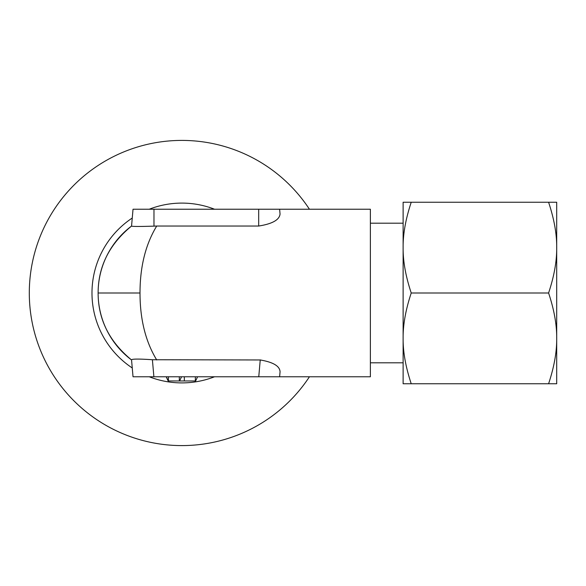 <?xml version="1.0" encoding="UTF-8"?>
<svg xmlns="http://www.w3.org/2000/svg" width="586" height="586" viewBox="0 0 586 586"><rect width="100%" height="100%" fill="white"/><g stroke="black" fill="none" stroke-linecap="round" stroke-linejoin="round"><path stroke-width="0.88" d="M260.755 359.965L152.397 359.738C139.644 358.866 132.692 358.866 131.535 359.738L133.029 376.769L370.381 376.769L370.381 209.231L133.029 209.231L131.55 226.13L133.029 209.231M156.726 359.965C145.592 341.667 140.017 319.341 140.01 293C140.017 266.659 145.592 244.333 156.726 226.035L153.971 226.13C140.325 226.57 132.854 226.57 131.55 226.13M258.763 376.769L260.235 359.965C273.201 362.17 279.808 366.111 280.064 371.795L279.625 376.769M309.437 376.769A152.594 152.594 0 0 1 29.3 293A152.594 152.594 0 0 1 309.437 209.231M98.118 293C98.148 319.348 109.289 341.667 131.557 359.965A83.769 83.769 0 0 1 131.557 226.035C109.289 244.333 98.148 266.652 98.118 293L140.01 293M280.049 214.022L279.625 209.231L280.049 214.022C279.441 219.867 272.322 223.874 258.682 226.035L156.726 226.035M168.424 376.769L168.424 380.959L179.594 380.959L181.55 376.769L179.594 380.959L181.55 376.769L179.594 380.959L181.55 376.769L179.594 380.959L195.643 380.959L197.592 376.769L195.643 380.959M168.424 380.959L166.19 376.769L168.145 380.959M548.591 293C554.158 276.211 556.854 261.085 556.7 247.622L556.7 338.378C556.854 324.915 554.158 309.789 548.591 293L411.226 293C405.666 309.789 402.963 324.915 403.117 338.378C402.963 351.834 405.666 366.961 411.226 383.757L403.117 383.757L403.117 219.003L403.117 223.193L370.381 223.193M403.117 293L403.117 202.243L556.7 202.243L556.7 247.622C556.854 234.166 554.158 219.039 548.591 202.243M411.226 293C405.666 276.211 402.963 261.085 403.117 247.622C402.963 234.166 405.666 219.039 411.226 202.243M411.226 383.757L548.591 383.757C554.158 366.961 556.854 351.834 556.7 338.378L556.7 383.757L548.591 383.757M132.253 367.964A89.907 89.907 0 0 1 132.253 218.036M149.254 209.231A89.907 89.907 0 0 1 214.535 209.231M131.557 359.965A83.769 83.769 0 0 1 98.126 293.864M153.891 376.769L152.397 359.738M214.535 376.769A89.907 89.907 0 0 1 149.254 376.769M258.682 226.035L258.682 209.231M153.971 226.13L153.971 209.231M184.341 376.769L184.341 380.959M195.358 376.769L195.358 380.959M179.316 376.769L179.316 380.959M370.381 362.807L403.117 362.807"/></g></svg>
